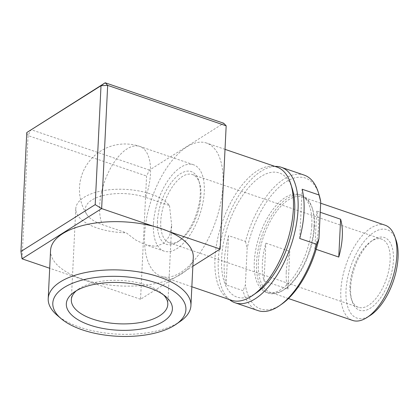 <?xml version="1.0" encoding="UTF-8"?>
<svg xmlns="http://www.w3.org/2000/svg" width="419" height="419" viewBox="0 0 419 419"><rect width="100%" height="100%" fill="white"/><g stroke="black" fill="none" stroke-linecap="round" stroke-linejoin="round"><path stroke-width="0.31" stroke-dasharray="2.1 1.57" d="M163.599 294.945A48.295 21.694 -177.2 0 0 161.797 293.253A48.295 21.694 -177.2 0 0 146.472 285.13A48.295 21.694 -177.2 0 0 78.405 289.173A48.295 21.694 -177.2 0 0 76.452 290.681M180.463 321.242A71.445 32.095 2.8 0 1 79.772 327.223A71.445 32.095 2.8 0 1 57.099 315.208M145.634 197.396A45.629 21.982 -71.2 0 0 150.489 173.566A45.629 21.982 -71.2 0 0 139.81 146.425A45.629 45.629 0 0 0 86.932 214.648A38.794 17.43 -177.2 0 1 91.85 200.052A38.794 17.43 -177.2 0 1 145.634 197.396L169.486 205.535A48.295 21.694 -177.2 0 0 150.924 194.055A48.295 21.694 -177.2 0 0 101.801 190.891A48.295 21.694 -177.2 0 0 75.787 208.672A48.295 21.694 -177.2 0 0 97.124 228.009A48.295 21.694 -177.2 0 0 126.26 232.812L135.588 239.967L145.372 244.743L155.564 246.33L164.112 243.313L169.585 235.86L171.675 225.396L167.804 304.466M50.568 250.4A71.445 32.095 -177.2 0 0 82.129 279.007A71.445 32.095 -177.2 0 0 175.53 277.195A71.445 32.095 -177.2 0 0 185.827 270.695A71.445 32.095 -177.2 0 0 193.285 257.381M276.907 167.066A70.376 33.902 -71.2 0 0 237.494 191.268A70.376 33.902 -71.2 0 0 214.973 258.408A70.376 33.902 -71.2 0 0 231.44 300.271M223.028 184.915A70.376 33.902 -71.2 0 0 206.557 143.052A70.376 33.902 -71.2 0 0 167.144 167.254A70.376 33.902 -71.2 0 0 144.623 234.399A70.376 33.902 -71.2 0 0 161.09 276.262A70.376 33.902 -71.2 0 0 200.507 252.06A70.376 33.902 -71.2 0 0 223.028 184.915M292.284 188.796A65.574 31.587 -71.2 0 0 252.788 183.14A65.574 31.587 -71.2 0 0 221.63 258.083A65.574 31.587 -71.2 0 0 256.899 292.478M304.184 175.105A71.576 34.484 -71.2 0 0 245.476 241.428L228.549 235.651A71.576 34.484 -71.2 0 0 224.259 262.231A71.576 34.484 -71.2 0 0 226.14 284.915L243.067 290.697A71.576 34.484 -71.2 0 0 257.942 310.584M274.937 166.395A71.576 34.484 -71.2 0 0 218.283 260.189A71.576 34.484 -71.2 0 0 229.471 299.601M314.056 226.145A51.631 24.873 -71.2 0 0 312.171 207.892A51.631 24.873 -71.2 0 0 301.973 195.432A51.631 24.873 -71.2 0 0 273.057 213.182A51.631 24.873 -71.2 0 0 256.538 262.441A51.631 24.873 -71.2 0 0 268.621 293.153A51.631 24.873 -71.2 0 0 284.307 289.529A51.631 24.873 -71.2 0 0 314.056 226.145M311.815 225.375A51.631 24.873 -71.2 0 0 299.732 194.662A51.631 24.873 -71.2 0 0 270.815 212.417A51.631 24.873 -71.2 0 0 254.291 261.676A51.631 24.873 -71.2 0 0 266.374 292.389A51.631 24.873 -71.2 0 0 295.29 274.634A51.631 24.873 -71.2 0 0 311.815 225.375M314.418 226.983A50.311 24.234 -71.2 0 0 312.579 209.196A50.311 24.234 -71.2 0 0 302.644 197.056A50.311 24.234 -71.2 0 0 274.466 214.355A50.311 24.234 -71.2 0 0 258.366 262.352A50.311 24.234 -71.2 0 0 270.14 292.279A50.311 24.234 -71.2 0 0 285.428 288.743A50.311 24.234 -71.2 0 0 314.418 226.983M385.113 225.202A50.311 24.234 -71.2 0 0 356.941 242.501A50.311 24.234 -71.2 0 0 340.841 290.503A50.311 24.234 -71.2 0 0 352.609 320.43M286.25 271.868A50.311 24.234 108.8 0 1 289.786 251.311L265.882 243.151A50.311 24.234 -71.2 0 0 262.352 263.713A50.311 24.234 -71.2 0 0 264.033 280.981L287.932 289.136A50.311 24.234 108.8 0 1 286.25 271.868M316.177 249.347L314.868 248.902A50.311 24.234 -71.2 0 0 318.398 228.339A50.311 24.234 -71.2 0 0 316.717 211.071L320.231 212.271M395.971 239.862A46.708 22.5 -71.2 0 0 367.73 237.416A46.708 22.5 -71.2 0 0 346.015 290.315A46.708 22.5 -71.2 0 0 370.166 315.465M350.63 287.403A38.422 18.509 -71.2 0 0 352.033 300.989A38.422 18.509 -71.2 0 0 375.178 304.304A38.422 18.509 -71.2 0 0 393.436 260.393A38.422 18.509 -71.2 0 0 372.769 240.234A38.422 18.509 -71.2 0 0 350.63 287.403M349.975 285.878A36.024 17.352 -71.2 0 0 351.29 298.616A36.024 17.352 -71.2 0 0 358.402 307.31A36.024 17.352 -71.2 0 0 378.577 294.924A36.024 17.352 -71.2 0 0 390.105 260.555A36.024 17.352 -71.2 0 0 381.678 239.129A36.024 17.352 -71.2 0 0 370.731 241.658A36.024 17.352 -71.2 0 0 349.975 285.878M160.77 221.3A36.024 17.352 -71.2 0 0 169.203 242.727A36.024 17.352 -71.2 0 0 180.144 240.197A36.024 17.352 -71.2 0 0 200.9 195.977A36.024 17.352 -71.2 0 0 199.585 183.244A36.024 17.352 -71.2 0 0 192.473 174.545A36.024 17.352 -71.2 0 0 172.298 186.932A36.024 17.352 -71.2 0 0 160.77 221.3M157.444 221.462A38.422 18.509 -71.2 0 0 178.106 241.622A38.422 18.509 -71.2 0 0 200.251 194.453A38.422 18.509 -71.2 0 0 198.842 180.867A38.422 18.509 -71.2 0 0 175.697 177.556A38.422 18.509 -71.2 0 0 157.444 221.462M169.486 205.535L171.675 225.396M86.932 214.648A38.794 17.43 -177.2 0 0 102.414 224.673L126.26 232.812M153.427 223.997A45.629 21.982 -71.2 0 0 164.107 251.138A45.629 21.982 -71.2 0 0 189.66 235.447A45.629 21.982 -71.2 0 0 204.263 191.918A45.629 21.982 -71.2 0 0 193.583 164.777A45.629 21.982 -71.2 0 0 168.029 180.469A45.629 21.982 -71.2 0 0 153.427 223.997M281.725 304.131A69.177 33.326 -71.2 0 1 245.366 285.114L243.067 290.697M192.85 266.264L140.548 299.271L146.577 176.053L149.463 170.077L223.704 123.228M319.058 194.756A69.177 33.326 -71.2 0 0 283.207 183.768A69.177 33.326 -71.2 0 0 247.163 248.367L245.366 285.114M245.476 241.428L247.163 248.367M22.05 258.822L28.073 135.604L146.577 176.053M140.548 299.271L49.699 268.26M149.463 170.077L30.959 129.628L28.073 135.604L26.769 132.556M169.056 231.602L153.726 226.37M226.14 284.915L228.549 235.651M299.716 238.484L302.125 189.22M264.033 280.981L265.882 243.151M287.932 289.136L289.786 251.311M314.868 248.902L316.717 211.071M193.583 164.777L139.81 146.425A45.629 21.982 -71.2 0 0 127.062 148.886A45.629 21.982 -71.2 0 0 99.654 205.645A45.629 21.982 -71.2 0 0 102.414 224.673M78.405 289.173L74.105 292.174M75.787 208.672L71.335 299.747M225.019 149.353L206.557 143.052M301.973 195.432L299.732 194.662M312.579 209.196L312.171 207.892M320.676 203.21L302.644 197.056M351.29 298.616L352.033 300.989M358.402 307.31L169.203 242.727M180.144 240.197L178.106 241.622M164.107 251.138L145.372 244.743M199.585 183.244L198.842 180.867M381.678 239.129L192.473 174.545M370.731 241.658L372.769 240.234M288.445 298.527L270.14 292.279M285.428 288.743L284.307 289.529M268.621 293.153L266.374 292.389M191.85 286.758L161.09 276.262M161.797 293.253L165.788 296.657"/><path stroke-width="0.63" d="M89.781 325.06A53.098 23.852 2.8 0 1 74.105 292.174A53.098 23.852 2.8 0 1 148.939 287.727A53.098 23.852 2.8 0 1 165.788 296.657A53.098 23.852 2.8 0 1 155.208 325.39A53.098 23.852 2.8 0 1 89.781 325.06M76.452 290.681A48.295 21.694 -177.2 0 0 71.335 299.747A48.295 21.694 -177.2 0 0 92.667 319.084A48.295 21.694 -177.2 0 0 141.795 322.248A48.295 21.694 -177.2 0 0 167.804 304.466A48.295 21.694 -177.2 0 0 163.599 294.945M82.239 329.821A66.642 29.938 -177.2 0 0 176.158 324.243A66.642 29.938 -177.2 0 0 156.481 282.966A66.642 29.938 -177.2 0 0 74.362 282.553A66.642 29.938 -177.2 0 0 61.09 318.613A66.642 29.938 -177.2 0 0 82.239 329.821M61.09 318.613L57.099 315.208A71.445 32.095 2.8 0 1 48.211 298.616A71.445 32.095 2.8 0 1 86.691 272.313A71.445 32.095 2.8 0 1 159.367 276.996A71.445 32.095 2.8 0 1 190.928 305.598A71.445 32.095 2.8 0 1 180.463 321.242L176.158 324.243M190.928 305.598L193.285 257.381A71.445 32.095 -177.2 0 0 169.056 231.602A71.445 32.095 -177.2 0 0 161.724 228.779A71.445 32.095 -177.2 0 0 153.726 226.37L101.644 208.594L22.05 258.822L20.95 251.489L95.192 204.64L101.01 85.706L26.769 132.556L20.95 251.489M191.85 286.758L231.44 300.271A70.376 33.902 -71.2 0 0 252.819 295.327A70.376 33.902 -71.2 0 0 293.379 208.929A70.376 33.902 -71.2 0 0 290.802 184.051A70.376 33.902 -71.2 0 0 276.907 167.066L225.019 149.353M252.819 295.327L256.899 292.478A65.574 31.587 -71.2 0 0 294.683 211.977A65.574 31.587 -71.2 0 0 292.284 188.796L290.802 184.051M229.471 299.601A71.576 34.484 -71.2 0 0 235.038 302.769A71.576 34.484 -71.2 0 0 275.121 278.153A71.576 34.484 -71.2 0 0 298.029 209.867A71.576 34.484 -71.2 0 0 281.28 167.291A71.576 34.484 -71.2 0 0 274.937 166.395M235.038 302.769L257.942 310.584A71.576 34.484 -71.2 0 0 279.688 305.556A71.576 34.484 -71.2 0 0 316.644 244.267L299.716 238.484A71.576 34.484 -71.2 0 0 304.005 211.909A71.576 34.484 -71.2 0 0 302.125 189.22L319.053 194.997A71.576 34.484 -71.2 0 0 318.314 192.384A71.576 34.484 -71.2 0 0 304.184 175.105L281.28 167.291M288.445 298.527L352.609 320.43A50.311 24.234 -71.2 0 0 366.855 317.592A50.311 24.234 -71.2 0 0 396.887 255.129A50.311 24.234 -71.2 0 0 394.651 236.159A50.311 24.234 -71.2 0 0 385.113 225.202L320.676 203.21M320.231 212.271L340.616 219.231A50.311 24.234 108.8 0 1 342.302 236.499A50.311 24.234 108.8 0 1 338.767 257.057L316.177 249.347M366.855 317.592L370.166 315.465A46.708 22.5 -71.2 0 0 398.05 257.476A46.708 22.5 -71.2 0 0 395.971 239.862L394.651 236.159M316.644 244.267L318.943 238.683L320.739 201.937A69.177 33.326 -71.2 0 0 319.058 194.756L318.314 192.384M279.688 305.556L281.725 304.131A69.177 33.326 -71.2 0 0 318.943 238.683M26.769 132.556L105.2 82.779L223.704 123.228L226.171 125.82L220.143 249.043L192.85 266.264M220.143 249.043L169.056 231.602M320.739 201.937L319.053 194.997M49.699 268.26L22.05 258.822M226.171 125.82L107.667 85.376L101.644 208.594L95.192 204.64M153.726 226.37A71.445 32.095 -177.2 0 0 50.568 250.4L48.211 298.616M338.767 257.057L340.616 219.231M107.667 85.376L105.2 82.779L101.01 85.706L107.667 85.376"/></g></svg>
